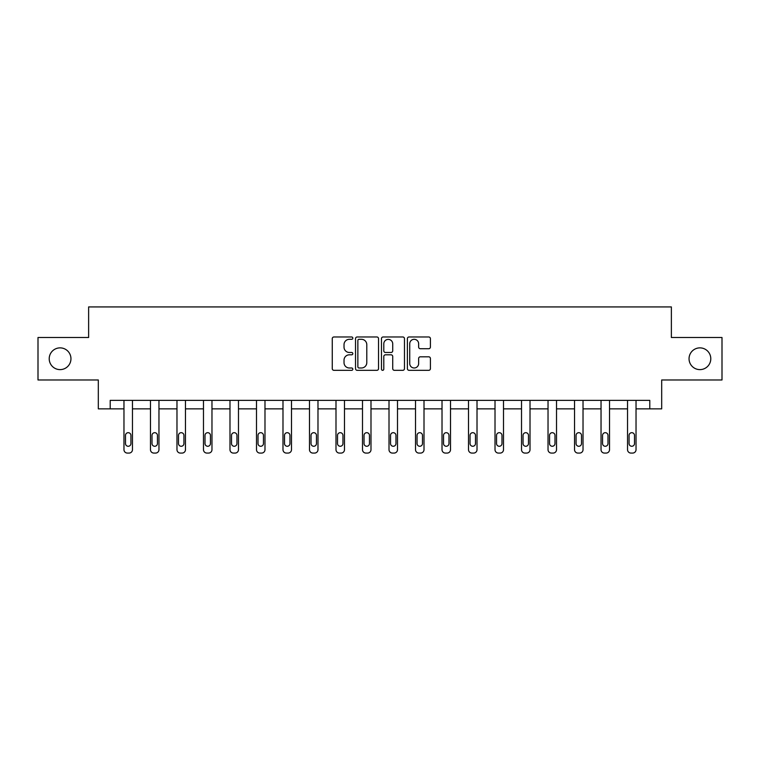 <?xml version="1.0" encoding="UTF-8"?>
<svg xmlns="http://www.w3.org/2000/svg" width="760" height="760" viewBox="0 0 760 760"><rect width="100%" height="100%" fill="white"/><g stroke="black" fill="none" stroke-linecap="round" stroke-linejoin="round"><path stroke-width="1.14" d="M352.82 338.143A1.168 1.168 0 0 0 351.652 336.974L333.934 336.974A1.672 1.672 0 0 0 332.262 338.637L332.262 368.657A1.672 1.672 0 0 0 333.934 370.329L351.652 370.329A1.168 1.168 0 0 0 352.82 369.16A1.168 1.168 0 0 0 351.652 367.992L349.353 367.992A5.339 5.339 0 0 1 344.023 362.653L344.023 360.154A5.339 5.339 0 0 1 349.353 354.815L351.652 354.815A1.168 1.168 0 0 0 352.82 353.647A1.168 1.168 0 0 0 351.652 352.478L349.353 352.478A5.339 5.339 0 0 1 344.023 347.149L344.023 344.641A5.339 5.339 0 0 1 349.353 339.312L351.652 339.312A1.168 1.168 0 0 0 352.82 338.143M689.044 358.748A10.877 10.877 0 0 0 699.913 369.616A10.877 10.877 0 0 0 710.79 358.748A10.877 10.877 0 0 0 699.913 347.871A10.877 10.877 0 0 0 689.044 358.748M49.21 358.748A10.877 10.877 0 0 0 60.087 369.616A10.877 10.877 0 0 0 70.956 358.748A10.877 10.877 0 0 0 60.087 347.871A10.877 10.877 0 0 0 49.21 358.748M428.735 348.726A1.672 1.672 0 0 0 430.407 347.063L430.407 338.637A1.672 1.672 0 0 0 428.735 336.974L409.06 336.974A1.672 1.672 0 0 0 407.388 338.637L407.388 368.657A1.672 1.672 0 0 0 409.06 370.329L428.735 370.329A1.672 1.672 0 0 0 430.407 368.657L430.407 358.483A1.672 1.672 0 0 0 428.735 356.82L420.318 356.82A1.672 1.672 0 0 0 418.646 358.483L418.646 363.527A4.465 4.465 0 0 1 414.19 367.992A4.465 4.465 0 0 1 409.726 363.527L409.726 343.767A4.465 4.465 0 0 1 414.19 339.312A4.465 4.465 0 0 1 418.646 343.767L418.646 347.063A1.672 1.672 0 0 0 420.318 348.726L428.735 348.726M110.21 408.861L110.21 400.368L649.79 400.368L649.79 408.861L661.684 408.861L661.684 379.981L722 379.981L722 337.506L671.375 337.506L671.375 306.926L88.626 306.926L88.626 337.506L38 337.506L38 379.981L98.315 379.981L98.315 408.861L123.966 408.861L123.966 449.673A3.401 3.401 0 0 0 127.366 453.074L129.067 453.074A3.401 3.401 0 0 0 132.458 449.673L132.458 408.861L150.47 408.861L150.47 449.673A3.401 3.401 0 0 0 153.871 453.074L155.572 453.074A3.401 3.401 0 0 0 158.964 449.673L158.964 408.861L176.975 408.861L176.975 449.673A3.401 3.401 0 0 0 180.376 453.074L182.067 453.074A3.401 3.401 0 0 0 185.468 449.673L185.468 408.861L203.48 408.861L203.48 449.673A3.401 3.401 0 0 0 206.872 453.074L208.572 453.074A3.401 3.401 0 0 0 211.973 449.673L211.973 408.861L229.986 408.861L229.986 449.673A3.401 3.401 0 0 0 233.377 453.074L235.077 453.074A3.401 3.401 0 0 0 238.478 449.673L238.478 408.861L256.49 408.861L256.49 449.673A3.401 3.401 0 0 0 259.882 453.074L261.582 453.074A3.401 3.401 0 0 0 264.983 449.673L264.983 408.861L282.986 408.861L282.986 449.673A3.401 3.401 0 0 0 286.387 453.074L288.087 453.074A3.401 3.401 0 0 0 291.488 449.673L291.488 400.368M378.537 338.637A1.672 1.672 0 0 0 376.874 336.974L357.19 336.974A1.672 1.672 0 0 0 355.528 338.637L355.528 368.657A1.672 1.672 0 0 0 357.19 370.329L376.874 370.329A1.672 1.672 0 0 0 378.537 368.657L378.537 338.637M383.125 336.974L402.809 336.974A1.672 1.672 0 0 1 404.472 338.637L404.472 368.657A1.672 1.672 0 0 1 402.809 370.329L394.383 370.329A1.672 1.672 0 0 1 392.72 368.657L392.72 356.488A1.672 1.672 0 0 0 391.048 354.815L385.462 354.815A1.672 1.672 0 0 0 383.791 356.488L383.791 369.16A1.168 1.168 0 0 1 382.622 370.329A1.168 1.168 0 0 1 381.463 369.16L381.463 338.637A1.672 1.672 0 0 1 383.125 336.974M291.488 449.673L291.488 408.861L309.491 408.861L309.491 449.673A3.401 3.401 0 0 0 312.892 453.074L314.592 453.074A3.401 3.401 0 0 0 317.984 449.673L317.984 400.368M317.984 449.673L317.984 408.861L335.996 408.861L335.996 449.673A3.401 3.401 0 0 0 339.397 453.074L341.097 453.074A3.401 3.401 0 0 0 344.489 449.673L344.489 400.368M344.489 449.673L344.489 408.861L362.501 408.861L362.501 449.673A3.401 3.401 0 0 0 365.902 453.074L367.593 453.074A3.401 3.401 0 0 0 370.994 449.673L370.994 400.368M370.994 449.673L370.994 408.861L389.006 408.861L389.006 449.673A3.401 3.401 0 0 0 392.407 453.074L394.098 453.074A3.401 3.401 0 0 0 397.499 449.673L397.499 400.368M397.499 449.673L397.499 408.861L415.511 408.861L415.511 449.673A3.401 3.401 0 0 0 418.902 453.074L420.603 453.074A3.401 3.401 0 0 0 424.004 449.673L424.004 400.368M424.004 449.673L424.004 408.861L442.016 408.861L442.016 449.673A3.401 3.401 0 0 0 445.408 453.074L447.108 453.074A3.401 3.401 0 0 0 450.509 449.673L450.509 400.368M450.509 449.673L450.509 408.861L468.512 408.861L468.512 449.673A3.401 3.401 0 0 0 471.912 453.074L473.613 453.074A3.401 3.401 0 0 0 477.014 449.673L477.014 400.368M477.014 449.673L477.014 408.861L495.017 408.861L495.017 449.673A3.401 3.401 0 0 0 498.417 453.074L500.118 453.074A3.401 3.401 0 0 0 503.509 449.673L503.509 400.368M503.509 449.673L503.509 408.861L521.521 408.861L521.521 449.673A3.401 3.401 0 0 0 524.922 453.074L526.623 453.074A3.401 3.401 0 0 0 530.014 449.673L530.014 400.368M530.014 449.673L530.014 408.861L548.026 408.861L548.026 449.673A3.401 3.401 0 0 0 551.428 453.074L553.128 453.074A3.401 3.401 0 0 0 556.519 449.673L556.519 400.368M556.519 449.673L556.519 408.861L574.531 408.861L574.531 449.673A3.401 3.401 0 0 0 577.933 453.074L579.623 453.074A3.401 3.401 0 0 0 583.024 449.673L583.024 408.861L601.036 408.861L601.036 449.673A3.401 3.401 0 0 0 604.428 453.074L606.128 453.074A3.401 3.401 0 0 0 609.529 449.673L609.529 408.861L627.542 408.861L627.542 449.673A3.401 3.401 0 0 0 630.933 453.074L632.633 453.074A3.401 3.401 0 0 0 636.034 449.673L636.034 408.861L649.79 408.861M359.034 339.312A1.168 1.168 0 0 0 357.865 340.47L357.865 366.823A1.168 1.168 0 0 0 359.034 367.992L361.447 367.992A5.339 5.339 0 0 0 366.785 362.653L366.785 344.641A5.339 5.339 0 0 0 361.447 339.312L359.034 339.312M392.72 343.852A4.465 4.465 0 0 0 388.255 339.387A4.465 4.465 0 0 0 383.791 343.852L383.791 350.816A1.672 1.672 0 0 0 385.462 352.478L391.048 352.478A1.672 1.672 0 0 0 392.72 350.816L392.72 343.852M132.458 400.368L132.458 449.673M123.966 400.368L123.966 449.673M130.929 443.555A2.717 2.717 0 0 1 128.212 446.272A2.717 2.717 0 0 1 125.495 443.555L125.495 435.404A2.717 2.717 0 0 1 128.212 432.687A2.717 2.717 0 0 1 130.929 435.404L130.929 443.555M127.366 453.074L129.067 453.074M158.964 400.368L158.964 449.673M150.47 400.368L150.47 449.673M157.434 443.555A2.717 2.717 0 0 1 154.717 446.272A2.717 2.717 0 0 1 152 443.555L152 435.404A2.717 2.717 0 0 1 154.717 432.687A2.717 2.717 0 0 1 157.434 435.404L157.434 443.555M153.871 453.074L155.572 453.074M185.468 400.368L185.468 449.673M176.975 400.368L176.975 449.673M183.939 443.555A2.717 2.717 0 0 1 181.222 446.272A2.717 2.717 0 0 1 178.505 443.555L178.505 435.404A2.717 2.717 0 0 1 181.222 432.687A2.717 2.717 0 0 1 183.939 435.404L183.939 443.555M180.376 453.074L182.067 453.074M211.973 400.368L211.973 449.673M203.48 400.368L203.48 449.673M210.444 443.555A2.717 2.717 0 0 1 207.727 446.272A2.717 2.717 0 0 1 205.01 443.555L205.01 435.404A2.717 2.717 0 0 1 207.727 432.687A2.717 2.717 0 0 1 210.444 435.404L210.444 443.555M206.872 453.074L208.572 453.074M238.478 400.368L238.478 449.673M229.986 400.368L229.986 449.673M236.949 443.555A2.717 2.717 0 0 1 234.232 446.272A2.717 2.717 0 0 1 231.515 443.555L231.515 435.404A2.717 2.717 0 0 1 234.232 432.687A2.717 2.717 0 0 1 236.949 435.404L236.949 443.555M233.377 453.074L235.077 453.074M264.983 400.368L264.983 449.673M256.49 400.368L256.49 449.673M263.454 443.555A2.717 2.717 0 0 1 260.737 446.272A2.717 2.717 0 0 1 258.01 443.555L258.01 435.404A2.717 2.717 0 0 1 260.737 432.687A2.717 2.717 0 0 1 263.454 435.404L263.454 443.555M259.882 453.074L261.582 453.074M282.986 400.368L282.986 449.673M289.959 443.555A2.717 2.717 0 0 1 287.233 446.272A2.717 2.717 0 0 1 284.515 443.555L284.515 435.404A2.717 2.717 0 0 1 287.233 432.687A2.717 2.717 0 0 1 289.959 435.404L289.959 443.555M309.491 400.368L309.491 449.673M316.454 443.555A2.717 2.717 0 0 1 313.738 446.272A2.717 2.717 0 0 1 311.02 443.555L311.02 435.404A2.717 2.717 0 0 1 313.738 432.687A2.717 2.717 0 0 1 316.454 435.404L316.454 443.555M335.996 400.368L335.996 449.673M342.959 443.555A2.717 2.717 0 0 1 340.242 446.272A2.717 2.717 0 0 1 337.526 443.555L337.526 435.404A2.717 2.717 0 0 1 340.242 432.687A2.717 2.717 0 0 1 342.959 435.404L342.959 443.555M362.501 400.368L362.501 449.673M369.464 443.555A2.717 2.717 0 0 1 366.748 446.272A2.717 2.717 0 0 1 364.03 443.555L364.03 435.404A2.717 2.717 0 0 1 366.748 432.687A2.717 2.717 0 0 1 369.464 435.404L369.464 443.555M389.006 400.368L389.006 449.673M395.969 443.555A2.717 2.717 0 0 1 393.252 446.272A2.717 2.717 0 0 1 390.535 443.555L390.535 435.404A2.717 2.717 0 0 1 393.252 432.687A2.717 2.717 0 0 1 395.969 435.404L395.969 443.555M415.511 400.368L415.511 449.673M422.474 443.555A2.717 2.717 0 0 1 419.757 446.272A2.717 2.717 0 0 1 417.041 443.555L417.041 435.404A2.717 2.717 0 0 1 419.757 432.687A2.717 2.717 0 0 1 422.474 435.404L422.474 443.555M442.016 400.368L442.016 449.673M448.979 443.555A2.717 2.717 0 0 1 446.262 446.272A2.717 2.717 0 0 1 443.545 443.555L443.545 435.404A2.717 2.717 0 0 1 446.262 432.687A2.717 2.717 0 0 1 448.979 435.404L448.979 443.555M468.512 400.368L468.512 449.673M475.484 443.555A2.717 2.717 0 0 1 472.767 446.272A2.717 2.717 0 0 1 470.041 443.555L470.041 435.404A2.717 2.717 0 0 1 472.767 432.687A2.717 2.717 0 0 1 475.484 435.404L475.484 443.555M495.017 400.368L495.017 449.673M501.989 443.555A2.717 2.717 0 0 1 499.263 446.272A2.717 2.717 0 0 1 496.546 443.555L496.546 435.404A2.717 2.717 0 0 1 499.263 432.687A2.717 2.717 0 0 1 501.989 435.404L501.989 443.555M521.521 400.368L521.521 449.673M528.485 443.555A2.717 2.717 0 0 1 525.768 446.272A2.717 2.717 0 0 1 523.051 443.555L523.051 435.404A2.717 2.717 0 0 1 525.768 432.687A2.717 2.717 0 0 1 528.485 435.404L528.485 443.555M548.026 400.368L548.026 449.673M554.99 443.555A2.717 2.717 0 0 1 552.273 446.272A2.717 2.717 0 0 1 549.556 443.555L549.556 435.404A2.717 2.717 0 0 1 552.273 432.687A2.717 2.717 0 0 1 554.99 435.404L554.99 443.555M286.387 453.074L288.087 453.074M312.892 453.074L314.592 453.074M339.397 453.074L341.097 453.074M365.902 453.074L367.593 453.074M392.407 453.074L394.098 453.074M418.902 453.074L420.603 453.074M445.408 453.074L447.108 453.074M471.912 453.074L473.613 453.074M498.417 453.074L500.118 453.074M524.922 453.074L526.623 453.074M551.428 453.074L553.128 453.074M583.024 400.368L583.024 449.673M574.531 400.368L574.531 449.673M581.495 443.555A2.717 2.717 0 0 1 578.778 446.272A2.717 2.717 0 0 1 576.061 443.555L576.061 435.404A2.717 2.717 0 0 1 578.778 432.687A2.717 2.717 0 0 1 581.495 435.404L581.495 443.555M577.933 453.074L579.623 453.074M609.529 400.368L609.529 449.673M601.036 400.368L601.036 449.673M608 443.555A2.717 2.717 0 0 1 605.283 446.272A2.717 2.717 0 0 1 602.566 443.555L602.566 435.404A2.717 2.717 0 0 1 605.283 432.687A2.717 2.717 0 0 1 608 435.404L608 443.555M604.428 453.074L606.128 453.074M636.034 400.368L636.034 449.673M627.542 400.368L627.542 449.673M634.505 443.555A2.717 2.717 0 0 1 631.788 446.272A2.717 2.717 0 0 1 629.071 443.555L629.071 435.404A2.717 2.717 0 0 1 631.788 432.687A2.717 2.717 0 0 1 634.505 435.404L634.505 443.555M630.933 453.074L632.633 453.074"/></g></svg>
